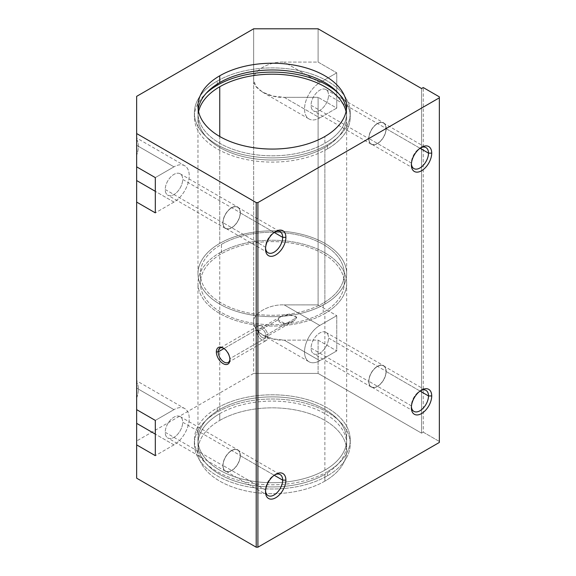 <?xml version="1.0" encoding="UTF-8"?>
<svg xmlns="http://www.w3.org/2000/svg" width="576" height="576" viewBox="0 0 576 576"><rect width="100%" height="100%" fill="white"/><g stroke="black" fill="none" stroke-linecap="round" stroke-linejoin="round"><path stroke-width="0.43" stroke-dasharray="2.88 2.16" d="M324.886 143.251L324.886 136.49L324.886 143.251A74.34 42.919 0 0 0 346.428 109.519A74.34 42.919 180 0 1 346.658 112.896A74.34 42.919 180 0 1 324.886 143.251A74.34 42.919 180 0 1 243.864 152.554A74.34 42.919 180 0 1 197.971 112.896A74.34 42.919 180 0 1 198.202 109.519A74.34 42.919 0 0 0 241.186 151.877A74.34 42.919 0 0 0 324.886 143.251M327.427 148.925L327.427 144.72A77.94 45 0 0 0 350.251 112.896A77.94 45 0 0 0 302.141 71.323A77.94 45 0 0 0 217.202 81.079L217.202 84.089L217.202 81.079A77.94 45 0 0 0 194.378 112.896A77.94 45 0 0 0 242.489 154.469A77.94 45 0 0 0 327.427 144.72L327.427 148.925A77.94 45 0 0 0 338.472 93.319A77.94 45 180 0 1 350.251 117.108A77.94 45 180 0 1 327.427 148.925A77.94 45 180 0 1 242.489 158.681A77.94 45 180 0 1 194.378 117.108A77.94 45 180 0 1 206.158 93.319A77.94 45 0 0 0 223.841 152.345A77.94 45 0 0 0 327.427 148.925M324.886 304.106L324.886 147.456A74.34 42.919 0 0 0 346.658 117.108A74.34 42.919 0 0 0 346.046 111.629A74.34 42.919 180 0 1 324.886 147.456L324.886 304.106A74.34 42.919 0 0 0 324.886 243.403A74.34 42.919 0 0 0 219.744 243.403A74.34 42.919 180 0 1 300.766 234.101A74.34 42.919 180 0 1 346.658 273.758A74.34 42.919 180 0 1 324.886 304.106A74.34 42.919 180 0 1 243.864 313.409A74.34 42.919 180 0 1 197.971 273.758A74.34 42.919 180 0 1 219.744 243.403A74.34 42.919 0 0 0 219.744 304.106A74.34 42.919 0 0 0 324.886 304.106M219.744 136.49L219.744 243.403L219.744 136.49M323.186 312.523L323.186 303.127A71.942 41.537 0 0 0 344.261 273.758A71.942 41.537 0 0 0 299.844 235.382A71.942 41.537 0 0 0 221.443 244.382L221.443 253.786A71.942 41.537 180 0 1 299.844 244.778A71.942 41.537 180 0 1 344.261 283.154A71.942 41.537 180 0 1 323.186 312.523A71.942 41.537 0 0 0 323.186 253.786A71.942 41.537 0 0 0 221.443 253.786A71.942 41.537 0 0 0 221.443 312.523A71.942 41.537 0 0 0 323.186 312.523A71.942 41.537 180 0 1 244.786 321.53A71.942 41.537 180 0 1 200.369 283.154A71.942 41.537 180 0 1 221.443 253.786L221.443 244.382A71.942 41.537 0 0 0 200.369 273.758A71.942 41.537 0 0 0 244.786 312.127A71.942 41.537 0 0 0 323.186 303.127L323.186 312.523M324.886 470.153L324.886 313.502A74.34 42.919 0 0 0 346.658 283.154A74.34 42.919 0 0 0 300.766 243.497A74.34 42.919 0 0 0 219.744 252.806L219.744 409.45A74.34 42.919 180 0 1 300.766 400.147A74.34 42.919 180 0 1 346.658 439.798A74.34 42.919 180 0 1 324.886 470.153A74.34 42.919 0 0 0 324.886 409.45A74.34 42.919 0 0 0 219.744 409.45A74.34 42.919 0 0 0 219.744 470.153A74.34 42.919 0 0 0 324.886 470.153A74.34 42.919 180 0 1 243.864 479.455A74.34 42.919 180 0 1 197.971 439.798A74.34 42.919 180 0 1 219.744 409.45L219.744 252.806A74.34 42.919 0 0 0 197.971 283.154A74.34 42.919 0 0 0 243.864 322.805A74.34 42.919 0 0 0 324.886 313.502L324.886 470.153M327.427 475.826L327.427 471.622A77.94 45 0 0 0 350.251 439.798A77.94 45 0 0 0 302.141 398.225A77.94 45 0 0 0 217.202 407.981L217.202 412.193A77.94 45 180 0 1 302.141 402.437A77.94 45 180 0 1 350.251 444.01A77.94 45 180 0 1 327.427 475.826A77.94 45 0 0 0 327.427 412.193A77.94 45 0 0 0 217.202 412.193A77.94 45 0 0 0 217.202 475.826A77.94 45 0 0 0 327.427 475.826A77.94 45 180 0 1 242.489 485.582A77.94 45 180 0 1 194.378 444.01A77.94 45 180 0 1 217.202 412.193L217.202 407.981A77.94 45 0 0 0 194.378 439.798A77.94 45 0 0 0 242.489 481.37A77.94 45 0 0 0 327.427 471.622L327.427 475.826M324.886 481.118L324.886 474.358A74.34 42.919 0 0 0 346.658 444.01A74.34 42.919 0 0 0 300.766 404.359A74.34 42.919 0 0 0 219.744 413.662L219.744 420.415A74.34 42.919 180 0 1 300.766 411.113A74.34 42.919 180 0 1 346.658 450.763A74.34 42.919 180 0 1 324.886 481.118A74.34 42.919 180 0 1 243.864 490.421A74.34 42.919 180 0 1 197.971 450.763A74.34 42.919 180 0 1 219.744 420.415L219.744 413.662A74.34 42.919 0 0 0 197.971 444.01A74.34 42.919 0 0 0 243.864 483.667A74.34 42.919 0 0 0 324.886 474.358L324.886 481.118A74.34 42.919 0 0 0 324.886 420.415A74.34 42.919 0 0 0 219.744 420.415A74.34 42.919 0 0 0 219.744 481.118A74.34 42.919 0 0 0 324.886 481.118M265.529 490.032L265.529 491.882L265.529 490.032A12.118 6.998 120 0 0 265.565 490.896A12.118 6.998 -60 0 1 265.529 490.032L223.049 465.502L265.529 490.032A12.118 6.998 -60 0 1 274.097 475.186A12.118 6.998 -60 0 1 274.867 474.782A12.118 6.998 120 0 0 265.529 490.032M274.212 475.25L240.185 455.609A12.118 6.998 -60 0 1 234.893 467.806A12.118 6.998 -60 0 1 225.554 471.053A12.118 6.998 -60 0 1 223.049 465.502A12.118 6.998 120 0 0 231.617 470.448A12.118 6.998 120 0 0 240.185 455.609A12.118 6.998 120 0 0 231.617 450.662A12.118 6.998 120 0 0 223.049 465.502A12.118 6.998 -60 0 1 228.341 453.305A12.118 6.998 -60 0 1 237.672 450.058A12.118 6.998 -60 0 1 240.185 455.609L274.212 475.25M165.226 432.31L222.883 465.595A12.348 7.128 120 0 0 225.439 471.254A12.348 7.128 120 0 0 234.958 467.942A12.348 7.128 120 0 0 240.35 455.515L182.693 422.23A12.348 7.128 -60 0 1 177.3 434.657A12.348 7.128 -60 0 1 167.789 437.962A12.348 7.128 -60 0 1 165.226 432.31A12.348 7.128 -60 0 1 170.618 419.882A12.348 7.128 -60 0 1 180.137 416.57A12.348 7.128 -60 0 1 182.693 422.23L240.35 455.515A12.348 7.128 120 0 0 237.794 449.856A12.348 7.128 120 0 0 228.276 453.168A12.348 7.128 120 0 0 222.883 465.595L165.226 432.31A12.348 7.128 120 0 0 173.959 437.35A12.348 7.128 120 0 0 182.693 422.23A12.348 7.128 120 0 0 173.959 417.182A12.348 7.128 120 0 0 165.226 432.31M411.365 163.03L411.365 164.887L411.365 163.03A12.118 6.998 120 0 0 411.401 163.901A12.118 6.998 -60 0 1 411.365 163.03L368.885 138.506L411.365 163.03A12.118 6.998 -60 0 1 419.933 148.19A12.118 6.998 -60 0 1 420.703 147.787A12.118 6.998 120 0 0 411.365 163.03M420.041 148.255L386.021 128.606A12.118 6.998 -60 0 1 380.729 140.803A12.118 6.998 -60 0 1 371.39 144.05A12.118 6.998 -60 0 1 368.885 138.506A12.118 6.998 120 0 0 377.453 143.453A12.118 6.998 120 0 0 386.021 128.606A12.118 6.998 120 0 0 377.453 123.66A12.118 6.998 120 0 0 368.885 138.506A12.118 6.998 -60 0 1 374.17 126.31A12.118 6.998 -60 0 1 383.508 123.062A12.118 6.998 -60 0 1 386.021 128.606L420.041 148.255M311.062 105.314L368.719 138.6A12.348 7.128 120 0 0 371.275 144.252A12.348 7.128 120 0 0 380.794 140.947A12.348 7.128 120 0 0 386.186 128.513L328.529 95.227A12.348 7.128 -60 0 1 323.136 107.654A12.348 7.128 -60 0 1 313.618 110.966A12.348 7.128 -60 0 1 311.062 105.314A12.348 7.128 -60 0 1 316.454 92.88A12.348 7.128 -60 0 1 325.973 89.575A12.348 7.128 -60 0 1 328.529 95.227L386.186 128.513A12.348 7.128 120 0 0 383.623 122.861A12.348 7.128 120 0 0 374.105 126.173A12.348 7.128 120 0 0 368.719 138.6L311.062 105.314A12.348 7.128 120 0 0 319.795 110.354A12.348 7.128 120 0 0 328.529 95.227A12.348 7.128 120 0 0 319.795 90.187A12.348 7.128 120 0 0 311.062 105.314M229.918 359.712L229.918 358.654A8.294 4.788 60 0 1 229.903 359.158A8.294 4.788 -120 0 0 229.918 358.654L268.006 336.665A8.294 4.788 60 0 1 266.285 340.466A8.294 4.788 60 0 1 259.898 338.242A8.294 4.788 60 0 1 256.277 329.897L223.999 348.53L256.277 329.897A8.294 4.788 -120 0 0 262.138 340.056A8.294 4.788 -120 0 0 268.006 336.665A8.294 4.788 -120 0 0 262.138 326.506A8.294 4.788 -120 0 0 256.277 329.897A8.294 4.788 60 0 1 257.99 326.095A8.294 4.788 60 0 1 264.384 328.32A8.294 4.788 60 0 1 268.006 336.665L229.918 358.654A8.294 4.788 -120 0 0 223.61 348.257A8.294 4.788 60 0 1 224.057 348.494A8.294 4.788 60 0 1 229.918 358.654L229.918 359.712M278.1 319.86L258.494 331.178A5.155 2.974 -120 0 0 260.748 336.362A5.155 2.974 -120 0 0 264.715 337.745A5.155 2.974 -120 0 0 265.788 335.383L296.712 317.527L293.508 321.127L284.746 323.489L278.1 319.86L280.462 316.75L289.62 314.784L296.712 317.527L265.788 335.383A5.155 2.974 -120 0 0 263.534 330.199A5.155 2.974 -120 0 0 259.56 328.817A5.155 2.974 -120 0 0 258.494 331.178L278.1 319.86C280.217 326.268 294.415 323.546 296.712 317.527C294.415 313.042 280.217 313.754 278.1 319.86M265.529 247.226L265.529 249.084L265.529 247.226A12.118 6.998 120 0 0 265.565 248.098A12.118 6.998 -60 0 1 265.529 247.226L223.049 222.703L265.529 247.226A12.118 6.998 -60 0 1 274.097 232.387A12.118 6.998 -60 0 1 274.867 231.984A12.118 6.998 120 0 0 265.529 247.226M274.212 232.452L240.185 212.803A12.118 6.998 -60 0 1 234.893 225A12.118 6.998 -60 0 1 225.554 228.247A12.118 6.998 -60 0 1 223.049 222.703A12.118 6.998 120 0 0 231.617 227.65A12.118 6.998 120 0 0 240.185 212.803A12.118 6.998 120 0 0 231.617 207.857A12.118 6.998 120 0 0 223.049 222.703A12.118 6.998 -60 0 1 228.341 210.506A12.118 6.998 -60 0 1 237.672 207.259A12.118 6.998 -60 0 1 240.185 212.803L274.212 232.452M165.226 189.511L222.883 222.797A12.348 7.128 120 0 0 225.439 228.449A12.348 7.128 120 0 0 234.958 225.137A12.348 7.128 120 0 0 240.35 212.71L182.693 179.424A12.348 7.128 -60 0 1 177.3 191.851A12.348 7.128 -60 0 1 167.789 195.163A12.348 7.128 -60 0 1 165.226 189.511A12.348 7.128 -60 0 1 170.618 177.077A12.348 7.128 -60 0 1 180.137 173.772A12.348 7.128 -60 0 1 182.693 179.424L240.35 212.71A12.348 7.128 120 0 0 237.794 207.058A12.348 7.128 120 0 0 228.276 210.37A12.348 7.128 120 0 0 222.883 222.797L165.226 189.511A12.348 7.128 120 0 0 173.959 194.551A12.348 7.128 120 0 0 182.693 179.424A12.348 7.128 120 0 0 173.959 174.384A12.348 7.128 120 0 0 165.226 189.511M411.365 405.835L411.365 407.686L411.365 405.835A12.118 6.998 120 0 0 411.401 406.699A12.118 6.998 -60 0 1 411.365 405.835L368.885 381.305L411.365 405.835A12.118 6.998 -60 0 1 419.933 390.996A12.118 6.998 -60 0 1 420.703 390.586A12.118 6.998 120 0 0 411.365 405.835M420.041 391.054L386.021 371.412A12.118 6.998 -60 0 1 380.729 383.609A12.118 6.998 -60 0 1 371.39 386.856A12.118 6.998 -60 0 1 368.885 381.305A12.118 6.998 120 0 0 377.453 386.251A12.118 6.998 120 0 0 386.021 371.412A12.118 6.998 120 0 0 377.453 366.466A12.118 6.998 120 0 0 368.885 381.305A12.118 6.998 -60 0 1 374.17 369.108A12.118 6.998 -60 0 1 383.508 365.868A12.118 6.998 -60 0 1 386.021 371.412L420.041 391.054M311.062 348.113L368.719 381.398A12.348 7.128 120 0 0 371.275 387.058A12.348 7.128 120 0 0 380.794 383.746A12.348 7.128 120 0 0 386.186 371.318L328.529 338.033A12.348 7.128 -60 0 1 323.136 350.46A12.348 7.128 -60 0 1 313.618 353.765A12.348 7.128 -60 0 1 311.062 348.113A12.348 7.128 -60 0 1 316.454 335.686A12.348 7.128 -60 0 1 325.973 332.374A12.348 7.128 -60 0 1 328.529 338.033L386.186 371.318A12.348 7.128 120 0 0 383.623 365.666A12.348 7.128 120 0 0 374.105 368.971A12.348 7.128 120 0 0 368.719 381.398L311.062 348.113A12.348 7.128 120 0 0 319.795 353.153A12.348 7.128 120 0 0 328.529 338.033A12.348 7.128 120 0 0 319.795 332.986A12.348 7.128 120 0 0 311.062 348.113M386.186 371.318A12.348 7.128 -60 0 1 377.453 386.446A12.348 7.128 -60 0 1 368.719 381.398A12.348 7.128 -60 0 1 377.453 366.278A12.348 7.128 -60 0 1 386.186 371.318M240.35 212.71A12.348 7.128 -60 0 1 231.617 227.837A12.348 7.128 -60 0 1 222.883 222.797A12.348 7.128 -60 0 1 231.617 207.67A12.348 7.128 -60 0 1 240.35 212.71M265.788 335.383A5.155 2.974 60 0 1 262.138 337.493A5.155 2.974 60 0 1 258.494 331.178A5.155 2.974 60 0 1 262.138 329.069A5.155 2.974 60 0 1 265.788 335.383M386.186 128.513A12.348 7.128 -60 0 1 377.453 143.64A12.348 7.128 -60 0 1 368.719 138.6A12.348 7.128 -60 0 1 377.453 123.473A12.348 7.128 -60 0 1 386.186 128.513M240.35 455.515A12.348 7.128 -60 0 1 231.617 470.642A12.348 7.128 -60 0 1 222.883 465.595A12.348 7.128 -60 0 1 231.617 450.468A12.348 7.128 -60 0 1 240.35 455.515M136.656 166.846L136.656 145.303L173.959 166.846L155.311 177.61L173.959 166.846L136.656 145.303L136.656 139.19A21.586 12.463 -60 0 1 136.656 155.34L136.656 381.989A21.586 12.463 -60 0 1 136.656 398.138L136.656 409.644L136.656 388.109L173.959 409.644L155.311 420.415L173.959 409.644L136.656 388.109L136.656 381.989L136.656 478.181L136.656 398.138A21.586 12.463 120 0 0 136.656 381.989L136.656 155.34A21.586 12.463 120 0 0 136.656 139.19L136.656 166.846M184.752 165.773A21.586 12.463 120 0 0 173.959 166.846A21.586 12.463 -60 0 1 189.223 175.658A21.586 12.463 -60 0 1 173.959 202.09L155.311 191.318L173.959 202.09A21.586 12.463 120 0 0 188.064 183.067A21.586 12.463 120 0 0 184.752 165.773L136.656 138.002L136.656 139.19L136.656 96.35L136.656 139.19M184.752 408.578A21.586 12.463 120 0 0 173.959 409.644A21.586 12.463 -60 0 1 189.223 418.457A21.586 12.463 -60 0 1 173.959 444.888L155.311 434.124L173.959 444.888A21.586 12.463 120 0 0 188.064 425.873A21.586 12.463 120 0 0 184.752 408.578L136.656 380.808L136.656 381.989M318.096 304.891L336.751 315.662L319.795 325.447L284.184 304.891L318.096 304.891L318.096 97.33L284.184 97.33L319.795 117.893A21.586 12.463 -60 0 1 304.531 109.08A21.586 12.463 -60 0 1 319.795 82.649L336.751 72.857L336.751 108.101L319.795 117.893L336.751 108.101L318.096 97.33L336.751 108.101L336.751 72.857L319.795 82.649L284.184 62.086L318.096 62.086L336.751 72.857L318.096 62.086L318.096 28.8L318.096 62.086L284.184 62.086L319.795 82.649A21.586 12.463 120 0 0 305.698 101.664A21.586 12.463 120 0 0 309.002 118.958A21.586 12.463 120 0 0 319.795 117.893L284.184 97.33L272.952 96.098L262.598 92.174L255.802 86.198L253.663 79.711C252.295 70.992 269.086 61.301 284.184 62.086C269.086 61.301 252.295 70.992 253.663 79.711L253.663 28.8L253.663 79.711C252.295 88.43 269.086 98.122 284.184 97.33L318.096 97.33L318.096 304.891L284.184 304.891L319.795 325.447L336.751 315.662L336.751 350.906L319.795 360.691A21.586 12.463 -60 0 1 304.531 351.886A21.586 12.463 -60 0 1 319.795 325.447A21.586 12.463 120 0 0 305.698 344.47A21.586 12.463 120 0 0 309.002 361.764A21.586 12.463 120 0 0 319.795 360.691L336.751 350.906L318.096 340.135L284.184 340.135L319.795 360.691L284.184 340.135L272.952 338.897L262.598 334.973L255.802 328.997L253.663 322.51C252.295 313.79 269.086 304.099 284.184 304.891C269.086 304.099 252.295 313.79 253.663 322.51L253.663 79.711L253.663 373.421L136.656 440.978L253.663 373.421L253.663 322.51C252.295 331.229 269.086 340.92 284.184 340.135L318.096 340.135L336.751 350.906L336.751 315.662L318.096 304.891M173.959 444.888L155.311 455.659L173.959 444.888M173.959 202.09L155.311 212.861L173.959 202.09M421.538 88.524L421.538 433.145L318.096 373.421L318.096 340.135L318.096 373.421L253.663 373.421L318.096 373.421L421.538 433.145L421.538 88.524M219.744 413.662A74.34 42.919 180 0 1 324.886 413.662A74.34 42.919 180 0 1 324.886 474.358A74.34 42.919 180 0 1 219.744 474.358A74.34 42.919 180 0 1 219.744 413.662M217.202 407.981A77.94 45 180 0 1 327.427 407.981A77.94 45 180 0 1 327.427 471.622A77.94 45 180 0 1 217.202 471.622A77.94 45 180 0 1 217.202 407.981M219.744 252.806A74.34 42.919 180 0 1 324.886 252.806A74.34 42.919 180 0 1 324.886 313.502A74.34 42.919 180 0 1 219.744 313.502A74.34 42.919 180 0 1 219.744 252.806M221.443 244.382A71.942 41.537 180 0 1 323.186 244.382A71.942 41.537 180 0 1 323.186 303.127A71.942 41.537 180 0 1 221.443 303.127A71.942 41.537 180 0 1 221.443 244.382M198.583 111.629A74.34 42.919 0 0 0 197.971 117.108A74.34 42.919 0 0 0 243.864 156.766A74.34 42.919 0 0 0 324.886 147.456A74.34 42.919 180 0 1 239.53 155.628A74.34 42.919 180 0 1 198.583 111.629M217.202 81.079A77.94 45 180 0 1 327.427 81.079A77.94 45 180 0 1 327.427 144.72A77.94 45 180 0 1 217.202 144.72A77.94 45 180 0 1 217.202 81.079M439.344 442.447L439.344 96.84L439.344 441.468L423.238 432.166L421.538 433.145L423.238 432.166L423.238 87.545L423.238 432.166L439.344 441.468L439.344 442.447M346.658 106.142L346.658 112.896M350.251 112.896L350.251 117.108M346.658 117.108L346.658 273.758M344.261 273.758L344.261 283.154M346.658 283.154L346.658 439.798M350.251 439.798L350.251 444.01M346.658 444.01L346.658 450.763M268.042 495.576L225.554 471.053M225.439 471.254L167.789 437.962M413.878 168.581L371.39 144.05M371.275 144.252L313.618 110.966M228.204 362.448L266.285 340.466M264.715 337.745L293.508 321.127M268.042 252.778L225.554 228.247M225.439 228.449L167.789 195.163M413.878 411.379L371.39 386.856M371.275 387.058L313.618 353.765M325.973 332.374L383.623 365.666M383.508 365.868L425.995 390.391M419.933 390.996L421.538 390.067M180.137 173.772L237.794 207.058M237.672 207.259L280.159 231.79M274.097 232.387L275.702 231.458M280.462 316.75L259.56 328.817M257.99 326.095L219.91 348.084M224.057 348.494L223.135 347.969M325.973 89.575L383.623 122.861M383.508 123.062L425.995 147.593M419.933 148.19L421.538 147.262M180.137 416.57L237.794 449.856M237.672 450.058L280.159 474.588M274.097 475.186L275.702 474.264M262.598 334.973L309.002 361.764M262.598 92.174L309.002 118.958M197.971 450.763L197.971 444.01M194.378 444.01L194.378 439.798M197.971 439.798L197.971 283.154M200.369 283.154L200.369 273.758M197.971 273.758L197.971 117.108M194.378 117.108L194.378 112.896M197.971 112.896L197.971 106.142"/><path stroke-width="0.86" d="M324.886 136.49A74.34 42.919 0 0 0 346.658 106.142A74.34 42.919 0 0 0 300.766 66.492A74.34 42.919 0 0 0 219.744 75.794L219.744 82.548A74.34 42.919 180 0 1 298.037 72.626A74.34 42.919 180 0 1 346.428 109.519A74.34 42.919 0 0 0 298.037 72.626A74.34 42.919 0 0 0 219.744 82.548A74.34 42.919 0 0 0 198.202 109.519A74.34 42.919 180 0 1 219.744 82.548L219.744 75.794A74.34 42.919 0 0 0 197.971 106.142A74.34 42.919 0 0 0 243.864 145.8A74.34 42.919 0 0 0 324.886 136.49A74.34 42.919 180 0 1 219.744 136.49A74.34 42.919 180 0 1 219.744 75.794A74.34 42.919 180 0 1 324.886 75.794A74.34 42.919 180 0 1 324.886 136.49M217.202 84.089L217.202 85.291A77.94 45 180 0 1 338.472 93.319A77.94 45 0 0 0 217.202 85.291A77.94 45 0 0 0 206.158 93.319A77.94 45 180 0 1 217.202 85.291L217.202 84.089M346.046 111.629A74.34 42.919 0 0 0 296.309 76.486A74.34 42.919 0 0 0 219.744 86.76L219.744 136.49L219.744 86.76A74.34 42.919 0 0 0 198.583 111.629A74.34 42.919 180 0 1 219.744 86.76A74.34 42.919 180 0 1 296.309 76.486A74.34 42.919 180 0 1 346.046 111.629M265.529 491.882L265.529 491.882A14.386 8.309 120 0 0 275.702 497.758A14.386 8.309 120 0 0 285.883 480.139L282.672 480.139A12.118 6.998 -60 0 1 274.486 494.748A12.118 6.998 -60 0 1 265.565 490.896A12.118 6.998 120 0 0 268.042 495.576A12.118 6.998 120 0 0 277.38 492.329A12.118 6.998 120 0 0 282.672 480.139L274.212 475.25L282.672 480.139A12.118 6.998 120 0 0 280.159 474.588A12.118 6.998 120 0 0 274.867 474.782A12.118 6.998 -60 0 1 282.672 480.139L285.883 480.139A14.386 8.309 120 0 0 275.702 474.264A14.386 8.309 120 0 0 265.529 491.882L265.529 491.882A14.386 8.309 -60 0 1 275.702 474.264A14.386 8.309 -60 0 1 285.883 480.139A14.386 8.309 -60 0 1 275.702 497.758A14.386 8.309 -60 0 1 265.529 491.882M411.365 164.887L411.365 164.887A14.386 8.309 120 0 0 421.538 170.762A14.386 8.309 120 0 0 431.712 153.137L428.501 153.137A12.118 6.998 -60 0 1 420.322 167.746A12.118 6.998 -60 0 1 411.401 163.901A12.118 6.998 120 0 0 413.878 168.581A12.118 6.998 120 0 0 423.216 165.334A12.118 6.998 120 0 0 428.501 153.137L420.041 148.255L428.501 153.137A12.118 6.998 120 0 0 425.995 147.593A12.118 6.998 120 0 0 420.703 147.787A12.118 6.998 -60 0 1 428.501 153.137L431.712 153.137A14.386 8.309 120 0 0 421.538 147.262A14.386 8.309 120 0 0 411.365 164.887L411.365 164.887A14.386 8.309 -60 0 1 421.538 147.262A14.386 8.309 -60 0 1 431.712 153.137A14.386 8.309 -60 0 1 421.538 170.762A14.386 8.309 -60 0 1 411.365 164.887M218.189 351.878L216.353 351.878A9.59 5.537 -120 0 0 223.135 363.629A9.59 5.537 -120 0 0 229.918 359.712L229.918 359.712A9.59 5.537 -120 0 0 223.135 347.969A9.59 5.537 -120 0 0 216.353 351.878L218.189 351.878A8.294 4.788 -120 0 0 221.81 360.23A8.294 4.788 -120 0 0 228.204 362.448A8.294 4.788 -120 0 0 229.903 359.158A8.294 4.788 60 0 1 223.834 361.908A8.294 4.788 60 0 1 218.189 351.878L223.999 348.53L218.189 351.878A8.294 4.788 60 0 1 223.61 348.257A8.294 4.788 -120 0 0 219.91 348.084A8.294 4.788 -120 0 0 218.189 351.878M265.529 249.084A14.386 8.309 120 0 0 275.702 254.959A14.386 8.309 120 0 0 285.883 237.334L282.672 237.334A12.118 6.998 -60 0 1 274.486 251.942A12.118 6.998 -60 0 1 265.565 248.098A12.118 6.998 120 0 0 268.042 252.778A12.118 6.998 120 0 0 277.38 249.53A12.118 6.998 120 0 0 282.672 237.334L274.212 232.452L282.672 237.334A12.118 6.998 120 0 0 280.159 231.79A12.118 6.998 120 0 0 274.867 231.984A12.118 6.998 -60 0 1 282.672 237.334L285.883 237.334A14.386 8.309 120 0 0 275.702 231.458A14.386 8.309 120 0 0 265.529 249.084L265.529 249.084A14.386 8.309 -60 0 1 275.702 231.458A14.386 8.309 -60 0 1 285.883 237.334A14.386 8.309 -60 0 1 275.702 254.959A14.386 8.309 -60 0 1 265.529 249.084M411.365 407.686L411.365 407.686A14.386 8.309 120 0 0 421.538 413.561A14.386 8.309 120 0 0 431.712 395.942L428.501 395.942A12.118 6.998 -60 0 1 420.322 410.551A12.118 6.998 -60 0 1 411.401 406.699A12.118 6.998 120 0 0 413.878 411.379A12.118 6.998 120 0 0 423.216 408.132A12.118 6.998 120 0 0 428.501 395.942L420.041 391.054L428.501 395.942A12.118 6.998 120 0 0 425.995 390.391A12.118 6.998 120 0 0 420.703 390.586A12.118 6.998 -60 0 1 428.501 395.942L431.712 395.942A14.386 8.309 120 0 0 421.538 390.067A14.386 8.309 120 0 0 411.365 407.686L411.365 407.686A14.386 8.309 -60 0 1 421.538 390.067A14.386 8.309 -60 0 1 431.712 395.942A14.386 8.309 -60 0 1 421.538 413.561A14.386 8.309 -60 0 1 411.365 407.686M155.311 177.61L136.656 166.846L136.656 180.547L155.311 191.318L136.656 180.547L136.656 202.09L155.311 212.861L155.311 177.61L155.311 212.861L136.656 202.09L136.656 96.35L253.663 28.8L318.096 28.8L421.538 88.524L423.238 87.545L439.344 96.84L439.344 442.447L439.344 97.819L257.904 202.579L257.904 547.2L439.344 442.447L257.904 547.2L257.904 202.579L256.205 202.579L136.656 133.553L136.656 166.846L155.311 177.61M155.311 420.415L136.656 409.644L136.656 423.353L155.311 434.124L136.656 423.353L136.656 444.888L155.311 455.659L155.311 420.415L155.311 455.659L136.656 444.888L136.656 202.09L136.656 409.644L155.311 420.415M136.656 478.181L136.656 444.888L136.656 478.181L256.205 547.2L256.205 202.579L256.205 547.2L257.904 547.2L256.205 547.2L136.656 478.181M216.353 351.878A9.59 5.537 60 0 1 223.135 347.969A9.59 5.537 60 0 1 229.918 359.712A9.59 5.537 60 0 1 223.135 363.629A9.59 5.537 60 0 1 216.353 351.878M439.344 97.819L439.344 96.84L423.238 87.545L421.538 88.524L318.096 28.8L253.663 28.8L136.656 96.35L136.656 133.553L256.205 202.579L257.904 202.579L439.344 97.819"/></g></svg>
